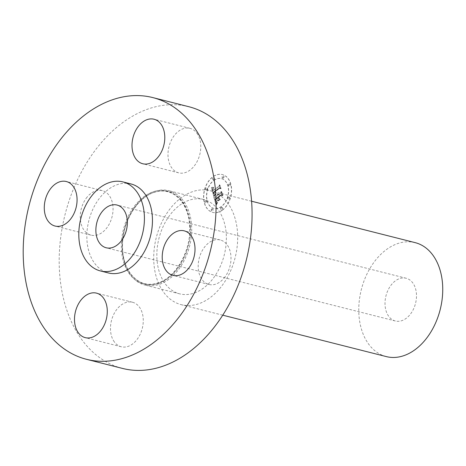 <?xml version="1.0" encoding="UTF-8"?>
<svg xmlns="http://www.w3.org/2000/svg" width="466" height="466" viewBox="0 0 466 466"><rect width="100%" height="100%" fill="white"/><g stroke="black" fill="none" stroke-linecap="round" stroke-linejoin="round"><path stroke-width="0.35" stroke-dasharray="2.33 1.75" d="M197.759 134.488A22.956 15.891 -75.8 0 0 190.017 128.354A22.956 15.891 -75.8 0 0 171.348 140.272A22.956 15.891 -75.8 0 0 171.005 166.729A22.956 15.891 -75.8 0 0 178.746 172.863A22.956 15.891 -75.8 0 0 197.415 160.939A22.956 15.891 -75.8 0 0 197.759 134.488M126.804 183.295A45.918 31.781 -75.8 0 0 86.874 238.464A45.918 31.781 -75.8 0 0 108.374 272.954M188.759 106.691A134.994 93.433 -75.8 0 0 59.281 267.006A134.994 93.433 -75.8 0 0 122.494 368.42M416.482 294.815A22.042 15.256 -75.8 0 0 406.166 278.254A22.042 15.256 -75.8 0 0 385.027 304.432A22.042 15.256 -75.8 0 0 395.343 320.987A22.042 15.256 -75.8 0 0 416.482 294.815M415.183 242.646A58.774 40.682 -75.8 0 0 358.808 312.447A58.774 40.682 -75.8 0 0 386.326 356.595M237.637 234.876A58.774 40.682 -75.8 0 0 210.114 190.722A58.774 40.682 -75.8 0 0 153.745 260.523A58.774 40.682 -75.8 0 0 181.262 304.677A58.774 40.682 -75.8 0 0 237.637 234.876M226.342 236.046A48.674 33.686 -75.8 0 0 203.555 199.483A48.674 33.686 -75.8 0 0 156.873 257.284A48.674 33.686 -75.8 0 0 179.66 293.848A48.674 33.686 -75.8 0 0 226.342 236.046M191.677 227.268A48.674 33.686 -75.8 0 0 168.89 190.705A48.674 33.686 -75.8 0 0 122.209 248.506A48.674 33.686 -75.8 0 0 144.996 285.07A48.674 33.686 -75.8 0 0 191.677 227.268M87.159 197.054A22.956 15.891 -75.8 0 0 80.397 219.789A22.956 15.891 -75.8 0 0 91.016 235.144A22.956 15.891 -75.8 0 0 106.143 228.719A22.956 15.891 -75.8 0 0 112.912 205.984A22.956 15.891 -75.8 0 0 102.287 190.629A22.956 15.891 -75.8 0 0 87.159 197.054M113.494 340.623A22.956 15.891 -75.8 0 0 121.236 346.762A22.956 15.891 -75.8 0 0 139.905 334.838A22.956 15.891 -75.8 0 0 140.249 308.387A22.956 15.891 -75.8 0 0 132.507 302.248A22.956 15.891 -75.8 0 0 113.832 314.171A22.956 15.891 -75.8 0 0 113.494 340.623M224.094 278.056A22.956 15.891 -75.8 0 0 230.856 255.321A22.956 15.891 -75.8 0 0 220.237 239.967A22.956 15.891 -75.8 0 0 205.11 246.392A22.956 15.891 -75.8 0 0 198.341 269.127A22.956 15.891 -75.8 0 0 208.966 284.481A22.956 15.891 -75.8 0 0 224.094 278.056M222.2 210.288A19.514 13.508 104.2 0 1 212.869 212.438A19.514 13.508 104.2 0 1 203.718 196.722A19.514 13.508 104.2 0 1 213.119 176.748A19.514 13.508 104.2 0 1 222.451 174.599A19.514 13.508 104.2 0 1 231.602 190.314A19.514 13.508 104.2 0 1 222.2 210.288M222.037 210.248A19.514 13.508 104.2 0 1 212.712 212.397A19.514 13.508 104.2 0 1 203.56 196.681A19.514 13.508 104.2 0 1 212.956 176.707A19.514 13.508 104.2 0 1 222.288 174.558A19.514 13.508 104.2 0 1 231.439 190.274A19.514 13.508 104.2 0 1 222.037 210.248M213.923 180.26A15.372 10.642 104.2 0 1 221.274 178.571A15.372 10.642 104.2 0 1 228.486 190.949A15.372 10.642 104.2 0 1 221.076 206.688A15.372 10.642 104.2 0 1 213.725 208.384A15.372 10.642 104.2 0 1 206.514 196.005A15.372 10.642 104.2 0 1 213.923 180.26M205.442 200.829A1.182 0.821 104.2 0 1 206.007 200.695A1.182 0.821 104.2 0 1 206.56 201.65A1.182 0.821 104.2 0 1 205.989 202.861A1.182 0.821 104.2 0 1 205.424 202.99A1.182 0.821 104.2 0 1 204.871 202.034A1.182 0.821 104.2 0 1 205.442 200.829M221.286 207.452A1.182 0.821 104.2 0 1 221.851 207.323A1.182 0.821 104.2 0 1 222.404 208.279A1.182 0.821 104.2 0 1 221.833 209.484A1.182 0.821 104.2 0 1 221.268 209.618A1.182 0.821 104.2 0 1 220.715 208.663A1.182 0.821 104.2 0 1 221.286 207.452M211.762 208.978A1.182 0.821 104.2 0 1 212.327 208.85A1.182 0.821 104.2 0 1 212.88 209.799A1.182 0.821 104.2 0 1 212.31 211.011A1.182 0.821 104.2 0 1 211.745 211.139A1.182 0.821 104.2 0 1 211.191 210.189A1.182 0.821 104.2 0 1 211.762 208.978M229.01 184.093A1.182 0.821 104.2 0 1 229.575 183.965A1.182 0.821 104.2 0 1 230.128 184.915A1.182 0.821 104.2 0 1 229.557 186.126A1.182 0.821 104.2 0 1 228.992 186.26A1.182 0.821 104.2 0 1 228.439 185.305A1.182 0.821 104.2 0 1 229.01 184.093M228.427 197.147A1.182 0.821 104.2 0 1 228.992 197.019A1.182 0.821 104.2 0 1 229.546 197.968A1.182 0.821 104.2 0 1 228.975 199.18A1.182 0.821 104.2 0 1 228.41 199.308A1.182 0.821 104.2 0 1 227.857 198.359A1.182 0.821 104.2 0 1 228.427 197.147M213.713 179.503A1.182 0.821 104.2 0 1 213.148 179.631A1.182 0.821 104.2 0 1 212.595 178.676A1.182 0.821 104.2 0 1 213.166 177.47A1.182 0.821 104.2 0 1 213.731 177.336A1.182 0.821 104.2 0 1 214.284 178.292A1.182 0.821 104.2 0 1 213.713 179.503M206.572 189.808A1.182 0.821 104.2 0 1 206.007 189.936A1.182 0.821 104.2 0 1 205.454 188.986A1.182 0.821 104.2 0 1 206.024 187.775A1.182 0.821 104.2 0 1 206.589 187.647A1.182 0.821 104.2 0 1 207.143 188.596A1.182 0.821 104.2 0 1 206.572 189.808M223.237 177.977A1.182 0.821 104.2 0 1 222.672 178.105A1.182 0.821 104.2 0 1 222.119 177.156A1.182 0.821 104.2 0 1 222.684 175.944A1.182 0.821 104.2 0 1 223.255 175.816A1.182 0.821 104.2 0 1 223.808 176.765A1.182 0.821 104.2 0 1 223.237 177.977M214.08 180.301A15.372 10.642 104.2 0 1 221.432 178.612A15.372 10.642 104.2 0 1 228.643 190.99A15.372 10.642 104.2 0 1 221.239 206.729A15.372 10.642 104.2 0 1 213.888 208.424A15.372 10.642 104.2 0 1 206.677 196.046A15.372 10.642 104.2 0 1 214.08 180.301M213.783 196.209L211.401 187.501L213.475 187.297L212.543 188.614L212.869 190.745L212.915 188.759L213.638 187.647L213.038 188.998L213.3 190.443L219.032 186.371L219.428 184.868L220.336 188.217L219.474 187.798L213.253 192.318L213.917 193.967L215.175 194.019L213.783 196.209L211.238 187.46L213.311 187.256L212.38 188.573L212.706 190.705L212.752 188.718L213.475 187.606L212.88 188.957L213.137 190.402L218.869 186.33L219.27 184.827L220.173 188.177L219.311 187.757L213.09 192.277L213.754 193.926L215.012 193.978L213.626 196.169M214.284 196.349L215.496 194.118L214.127 196.308M214.488 193.856L213.632 192.382L219.637 188.118L220.785 188.474L219.83 184.967L221.047 188.771L219.649 188.375L213.859 192.493L214.488 193.856L213.684 193.122L213.475 192.341L219.474 188.078L220.622 188.433L219.672 184.926L220.89 188.73L219.486 188.334L213.696 192.452L214.331 193.815M215.962 204.603L213.9 196.996L214.913 197.462L217.342 195.732L217.768 193.699L217.826 195.388L218.158 193.809L218.251 195.085L220.733 193.326L221.158 191.602L222.131 195.202L221.129 194.794L218.222 196.856L218.676 198.533L219.969 199.087L217.552 200.799L218.21 198.935L217.907 197.829L215.688 199.407L216.23 201.283L216.894 201.964L216.148 201.481L215.478 199.337L217.861 197.648L217.739 197.2L215.042 199.11L215.95 201.784L217.366 202.174L215.962 204.603L213.743 196.955L214.75 197.421L217.179 195.691L217.605 193.658L217.669 195.347L218.001 193.769L218.094 195.044L220.569 193.285L220.995 191.561L221.967 195.161L220.966 194.753L218.065 196.815L218.519 198.493L219.806 199.046L217.395 200.759L218.047 198.895L217.75 197.788L215.525 199.366L216.073 201.242L216.731 201.924L215.886 201.248L215.321 199.297L217.698 197.607L217.581 197.159L214.884 199.069L215.787 201.743L217.203 202.133L215.799 204.562M216.597 204.574L217.744 202.244L216.44 204.533M220.389 199.425L217.902 201.19L220.249 199.297L217.599 201.021L220.226 199.384M218.88 197.141L219.282 198.644L218.671 197.071L221.362 195.161L222.684 195.493L221.595 191.474L222.946 195.79L221.344 195.394L218.717 197.101L218.909 198.504L218.513 197.031L221.204 195.12L222.521 195.452L221.432 191.433L222.789 195.749L221.181 195.353L218.717 197.101M218.245 194.124L217.913 194.042M218.28 193.99L217.954 193.903M213.073 188.782L212.752 188.718M214.232 194.101L213.9 194.013M217.15 203.403L216.818 203.316M217.296 203.159L216.958 203.065M205.599 200.869A1.182 0.821 104.2 0 1 206.164 200.735A1.182 0.821 104.2 0 1 206.723 201.691A1.182 0.821 104.2 0 1 206.153 202.902A1.182 0.821 104.2 0 1 205.588 203.03A1.182 0.821 104.2 0 1 205.028 202.075A1.182 0.821 104.2 0 1 205.599 200.869M221.443 207.492A1.182 0.821 104.2 0 1 222.008 207.364A1.182 0.821 104.2 0 1 222.562 208.319A1.182 0.821 104.2 0 1 221.997 209.525A1.182 0.821 104.2 0 1 221.432 209.659A1.182 0.821 104.2 0 1 220.872 208.704A1.182 0.821 104.2 0 1 221.443 207.492M211.925 209.018A1.182 0.821 104.2 0 1 212.49 208.89A1.182 0.821 104.2 0 1 213.044 209.84A1.182 0.821 104.2 0 1 212.473 211.051A1.182 0.821 104.2 0 1 211.908 211.18A1.182 0.821 104.2 0 1 211.354 210.23A1.182 0.821 104.2 0 1 211.925 209.018M229.167 184.134A1.182 0.821 104.2 0 1 229.732 184.006A1.182 0.821 104.2 0 1 230.291 184.955A1.182 0.821 104.2 0 1 229.721 186.167A1.182 0.821 104.2 0 1 229.155 186.301A1.182 0.821 104.2 0 1 228.602 185.346A1.182 0.821 104.2 0 1 229.167 184.134M228.59 197.188A1.182 0.821 104.2 0 1 229.155 197.06A1.182 0.821 104.2 0 1 229.709 198.009A1.182 0.821 104.2 0 1 229.138 199.221A1.182 0.821 104.2 0 1 228.573 199.349A1.182 0.821 104.2 0 1 228.02 198.4A1.182 0.821 104.2 0 1 228.59 197.188M213.877 179.544A1.182 0.821 104.2 0 1 213.311 179.672A1.182 0.821 104.2 0 1 212.758 178.717A1.182 0.821 104.2 0 1 213.323 177.511A1.182 0.821 104.2 0 1 213.894 177.377A1.182 0.821 104.2 0 1 214.447 178.332A1.182 0.821 104.2 0 1 213.877 179.544M206.735 189.848A1.182 0.821 104.2 0 1 206.164 189.977A1.182 0.821 104.2 0 1 205.611 189.027A1.182 0.821 104.2 0 1 206.182 187.815A1.182 0.821 104.2 0 1 206.747 187.687A1.182 0.821 104.2 0 1 207.3 188.637A1.182 0.821 104.2 0 1 206.735 189.848M223.4 178.018A1.182 0.821 104.2 0 1 222.83 178.146A1.182 0.821 104.2 0 1 222.276 177.196A1.182 0.821 104.2 0 1 222.847 175.985A1.182 0.821 104.2 0 1 223.412 175.857A1.182 0.821 104.2 0 1 223.965 176.806A1.182 0.821 104.2 0 1 223.4 178.018M190.524 227.391A47.637 32.975 -75.8 0 0 154.951 192.062A47.637 32.975 -75.8 0 0 122.529 248.174A47.637 32.975 -75.8 0 0 158.102 283.503A47.637 32.975 -75.8 0 0 190.524 227.391M189.872 227.088A47.981 33.208 -75.8 0 0 154.036 191.509A47.981 33.208 -75.8 0 0 121.381 248.023A47.981 33.208 -75.8 0 0 157.211 283.602A47.981 33.208 -75.8 0 0 189.872 227.088M190.017 128.354L154.036 119.238M178.746 172.863L142.765 163.752M406.166 278.254L117.024 205.046M251.593 201.225L210.114 190.722M203.555 199.483L168.89 190.705M189.662 227.233C189.225 203.578 173.538 187.134 156.331 191.846C137.82 195.557 121.148 223.144 122.552 248.122C122.989 271.777 138.682 288.221 155.883 283.509C174.395 279.798 191.072 252.211 189.662 227.233M179.66 293.848L144.996 285.07M222.742 315.179L181.262 304.677M395.343 320.987L106.201 247.778M91.016 235.144L55.035 226.033M102.287 190.629L66.306 181.519M121.236 346.762L85.255 337.646M132.507 302.248L96.526 293.137M220.237 239.967L184.251 230.856M208.966 284.481L172.985 275.371"/><path stroke-width="0.7" d="M161.778 125.377A22.956 15.891 -75.8 0 0 154.036 119.238A22.956 15.891 -75.8 0 0 135.361 131.162A22.956 15.891 -75.8 0 0 135.024 157.613A22.956 15.891 -75.8 0 0 142.765 163.752A22.956 15.891 -75.8 0 0 161.434 151.829A22.956 15.891 -75.8 0 0 161.778 125.377M23.3 257.896A134.994 93.433 -75.8 0 0 86.507 359.309A134.994 93.433 -75.8 0 0 215.991 198.994A134.994 93.433 -75.8 0 0 152.778 97.58A134.994 93.433 -75.8 0 0 23.3 257.896M100.341 270.921A45.918 31.781 -75.8 0 0 144.384 216.393A45.918 31.781 -75.8 0 0 122.884 181.897A45.918 31.781 -75.8 0 0 78.841 236.431A45.918 31.781 -75.8 0 0 100.341 270.921L108.374 272.954A45.918 31.781 -75.8 0 0 152.417 218.426A45.918 31.781 -75.8 0 0 130.917 183.93A45.918 31.781 -75.8 0 0 126.804 183.295M51.178 187.944A22.956 15.891 -75.8 0 0 44.416 210.679A22.956 15.891 -75.8 0 0 55.035 226.033A22.956 15.891 -75.8 0 0 70.162 219.608A22.956 15.891 -75.8 0 0 76.931 196.873A22.956 15.891 -75.8 0 0 66.306 181.519A22.956 15.891 -75.8 0 0 51.178 187.944M77.513 331.512A22.956 15.891 -75.8 0 0 85.255 337.646A22.956 15.891 -75.8 0 0 103.924 325.728A22.956 15.891 -75.8 0 0 104.267 299.271A22.956 15.891 -75.8 0 0 96.526 293.137A22.956 15.891 -75.8 0 0 77.851 305.061A22.956 15.891 -75.8 0 0 77.513 331.512M188.113 268.946A22.956 15.891 -75.8 0 0 194.875 246.211A22.956 15.891 -75.8 0 0 184.251 230.856A22.956 15.891 -75.8 0 0 169.123 237.281A22.956 15.891 -75.8 0 0 162.36 260.016A22.956 15.891 -75.8 0 0 172.985 275.371A22.956 15.891 -75.8 0 0 188.113 268.946M86.507 359.309L122.494 368.42A134.994 93.433 -75.8 0 0 251.972 208.104A134.994 93.433 -75.8 0 0 188.759 106.691L152.778 97.58M127.34 221.6A22.042 15.256 -75.8 0 0 117.024 205.046A22.042 15.256 -75.8 0 0 95.885 231.218A22.042 15.256 -75.8 0 0 106.201 247.778A22.042 15.256 -75.8 0 0 127.34 221.6M222.742 315.179L386.326 356.595A58.774 40.682 -75.8 0 0 442.7 286.8A58.774 40.682 -75.8 0 0 415.183 242.646L251.593 201.225M130.917 183.93L122.884 181.897"/></g></svg>
